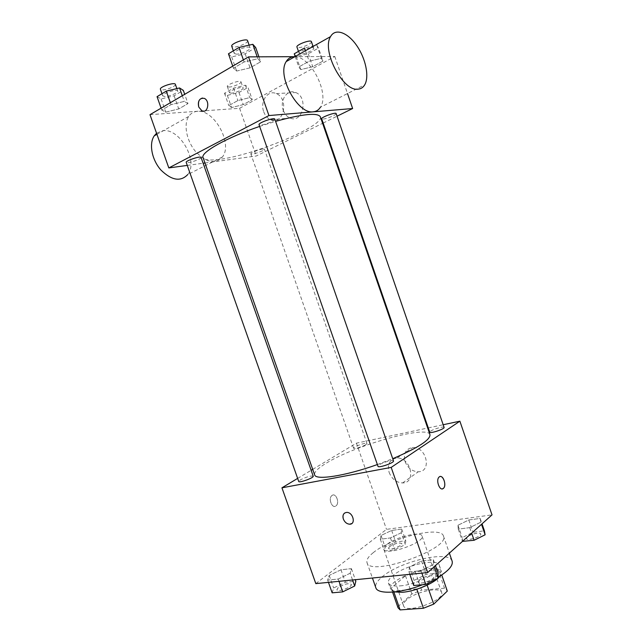 <?xml version="1.0" encoding="UTF-8"?>
<svg xmlns="http://www.w3.org/2000/svg" width="642" height="642" viewBox="0 0 642 642"><rect width="100%" height="100%" fill="white"/><g stroke="black" fill="none" stroke-linecap="round" stroke-linejoin="round"><path stroke-width="0.48" stroke-dasharray="3.21 2.41" d="M386.821 544.52C384.438 546.438 383.435 548.019 383.812 549.287C385.08 556.462 425.469 542.394 422.003 535.982C420.983 530.87 395.616 537.105 386.821 544.52M406.266 600.222C403.962 602.348 403.048 604.178 403.521 605.719C405.327 614.41 445.596 600.39 441.608 592.454C440.203 586.25 414.732 591.948 406.266 600.222M416.81 589.228L427.042 584.854L440.773 572.263L438.053 569.574L415.278 571.861L421.642 590.142L444.513 588.184L447.177 590.616M415.278 571.861L405.479 575.73L391.299 588.048L398.016 607.733M397.847 606.77L411.859 594.027L421.642 590.142M416.714 588.955L393.498 590.969L393.859 592.004M405.479 575.73L411.859 594.027M391.299 588.048L391.451 588.963L393.498 590.969M394.501 591.932L390.641 589.26C386.083 579.092 438.735 560.755 441.479 571.557L440.115 576.051M400.167 585.873C417.228 584.71 442.571 571.187 439.305 565.281C437.579 557.665 403.898 565.538 392.35 576.026C389.172 578.763 387.88 581.082 388.45 582.992C389.477 585.44 393.377 586.395 400.167 585.873M438.053 569.574L444.513 588.184M440.773 572.263L440.661 571.821M452.137 561.14C449.328 549.745 399.42 561.429 381.894 577.062C376.982 581.227 374.952 584.774 375.819 587.711M422.588 584.718L438.101 577.286M373.331 552.601C368.339 556.574 366.237 559.896 367.007 562.585C369.319 577.383 450.812 548.998 443.429 535.974C440.958 525.549 391.147 537.715 373.331 552.601M433.358 564.519L421.032 570.682L408.986 571.894L409.395 567.03L421.489 561.044L433.406 559.752L433.358 564.519L421.032 570.682L408.986 571.894L409.395 567.03L421.489 561.044L433.406 559.752L433.358 564.519L434.152 566.79M480.794 522.219L469.751 527.636L458.268 529.128L457.955 525.252L468.812 519.972L480.16 518.431L480.794 522.219L469.751 527.636L458.268 529.128L457.955 525.252L468.812 519.972L480.16 518.431L481.508 524.305M315.816 583.618L386.5 529.361L492.013 514.876M350.187 573.234L338.198 579.036L327.661 580.103L329.21 575.433L340.966 569.775L351.415 568.643L350.187 573.234L338.198 579.036L327.661 580.103L329.21 575.433L340.966 569.775L351.415 568.643L350.187 573.234L352.562 579.983M401.242 532.788L390.456 537.932L380.313 539.248L381.043 535.476L391.652 530.452L401.699 529.088L401.242 532.788L390.456 537.932L380.313 539.248L381.043 535.476L391.652 530.452L401.699 529.088L401.242 532.788L405.351 544.601L394.597 549.801L384.422 551.021L385.104 547.088L395.681 542.017L405.76 540.741L405.351 544.601M429.963 434.658C427.668 424.699 354.841 445.283 326.096 463.291C317.822 468.307 313.994 472.143 314.628 474.823M377.368 464.551L392.727 458.693M312.71 469.366L356.422 443.165L427.676 428.029M428.278 427.901L443.181 424.731M297.639 478.402L311.137 470.313M444.095 427.403C443.983 426.095 433.872 428.888 430.718 431.079L429.755 432.186M393.506 460.924C393.337 459.431 382.921 462.304 379.253 464.84L377.978 466.301M313.208 476.195C310.712 475.626 306.403 476.862 300.296 479.903L298.715 481.46M365.796 444.681C362.57 446.76 353.63 449.32 353.582 448.196C352.779 446.864 366.767 441.969 366.967 443.51L365.796 444.681M356.422 443.165L386.5 529.361M405.062 461.606C407.79 468.09 412.196 471.477 418.271 471.774C432.082 471.87 426.657 446.752 412.966 447.474C405.752 448.606 403.12 453.316 405.062 461.606M332.123 495.383L331.802 495.624C327.869 498.738 332.387 509.347 336.111 505.776C339.891 502.846 335.943 492.558 332.123 495.383L331.81 495.624C327.877 498.738 332.395 509.347 336.119 505.776C339.891 502.846 335.951 492.558 332.123 495.383M442.386 488.867C438.887 489.782 435.998 479.807 438.992 477.158L440.131 476.533M389.124 472.424C391.917 479.076 396.403 482.583 402.574 482.944C416.594 483.153 410.96 457.393 397.069 458.027C389.75 459.126 387.102 463.925 389.124 472.424M344.61 513.046L346.752 512.404C351.736 512.139 355.764 521.071 351.776 523.535M320.342 116.756C324.627 125.92 253.67 155.34 219.46 159.344C209.709 160.636 204.252 160.051 203.073 157.595M259.641 126.41L275.595 121.354M262.779 148.992C258.911 149.401 250.171 152.989 250.837 153.887C251.03 155.412 265.242 150.485 264.44 149.169L262.779 148.992M274.824 119.139C275.627 120.399 265.491 124.684 260.973 125.005L259.039 124.668M201.066 157.418C201.757 158.462 192.913 162.089 188.443 162.603L186.204 162.378M336.151 113.562C336.865 114.645 327.043 118.786 323.159 119.051L321.698 118.802M187.271 165.411L203.121 163.245M204.975 162.996L256.246 155.998L322.613 123.32M323.167 123.047L337.058 116.202M322.982 61.102L321.329 58.318L309.123 61.247L298.795 66.953L300.761 69.601L312.734 66.688L322.982 61.102L321.329 58.318L309.123 61.247L298.795 66.953L300.761 69.601L312.734 66.688L322.982 61.102L318.504 48.078L316.795 45.101L304.549 47.965M187.97 103.603L184.286 101.396L171.045 104.638L161.768 110.055L165.772 112.133L178.733 108.923L187.97 103.603L184.286 101.396L171.045 104.638L161.768 110.055L165.772 112.133L178.733 108.923L187.97 103.603L184.703 94.31M149.987 114.669L239.602 108.281L334.795 56.504L294.911 56.673M260.636 61.776L257.843 58.743L244.104 61.961L233.455 68.172L236.625 71.053L250.067 67.867L260.636 61.776L257.843 58.743L244.104 61.961L233.455 68.172L236.625 71.053L250.067 67.867L260.636 61.776L258.919 56.825M252.25 99.687L249.73 97.6L237.893 100.561L228.801 105.577L231.585 107.551L243.198 104.622L252.25 99.687L249.73 97.6L237.893 100.561L228.801 105.577L231.585 107.551L243.198 104.622L252.25 99.687L247.997 87.472L245.421 85.217L233.56 88.123L224.491 93.251L227.34 95.385L238.984 92.512L247.997 87.472M239.602 108.281L256.246 155.998M334.795 56.504L347.499 93.547M283.266 110.231C284.695 114.115 286.998 116.724 290.176 118.064C302.791 123.754 308.714 97.359 295.705 92.52C287.48 88.596 279.414 100.337 283.266 110.231M294.79 56.745C311.081 56.448 329.876 94.181 320.342 107.318L364.712 84.824M197.287 111.347C193.659 111.644 190.802 113.337 188.716 116.443C183.315 124.436 186.605 141.071 195.746 151.729C206.547 162.707 215.447 164.448 222.453 156.953C233.102 143.848 214.259 109.188 197.287 111.347M222.453 156.953L187.753 174.552C198.667 161.559 180.081 128.175 162.956 130.679L156.56 133.271M263.726 111.756C265.194 115.745 267.545 118.433 270.772 119.805C283.579 125.671 289.43 98.571 276.221 93.588C267.858 89.551 259.761 101.596 263.726 111.756M202.511 98.025L204.244 98.354C209.3 100.256 208.827 111.178 203.723 111.186M231.297 93.162L229.475 92.697C228.424 90.803 242.78 85.835 243.125 87.978C243.904 89.318 235.333 93.066 231.297 93.162M245.421 85.217L249.73 97.6M233.56 88.123L237.893 100.561M224.491 93.251L228.801 105.577M227.34 95.385L231.585 107.551M238.984 92.512L243.198 104.622M229.17 87.047L227.332 86.558C226.257 84.6 240.614 79.632 240.991 81.831C241.777 83.219 233.215 86.991 229.17 87.047M294.253 53.784L296.283 56.632L308.288 53.784L318.504 48.078M300.769 54.105L299.212 53.567C298.04 51.424 313.264 45.815 313.681 48.238C314.572 49.819 304.806 54.249 300.769 54.105M316.795 45.101L321.329 58.318M305.496 50.718L309.123 61.247M295.192 56.512L298.795 66.953M296.283 56.632L300.761 69.601M308.288 53.784L312.734 66.688M311.426 41.674C312.333 43.311 302.575 47.773 298.522 47.588L296.949 47.018M157.041 96.661L161.118 98.932L174.11 95.802L183.315 90.361M165.155 96.533L162.771 95.931C161.551 93.684 177.28 88.54 177.722 91.036C178.572 92.568 169.777 96.412 165.155 96.533M182.288 95.722L184.286 101.396M170.363 102.72L171.045 104.638M161.094 108.153L161.768 110.055M161.118 98.932L165.772 112.133M174.11 95.802L178.733 108.923M175.378 84.367C176.253 85.956 167.45 89.816 162.811 89.904L160.42 89.254M228.448 53.8L231.69 56.897L245.172 53.8L255.709 47.564M236.312 54.145L234.234 53.43C232.869 50.846 249.545 44.988 250.075 47.861C251.078 49.715 241.007 54.297 236.312 54.145M257.185 56.833L257.843 58.743M243.382 59.891L244.104 61.961M232.749 66.134L233.455 68.172M231.69 56.897L236.625 71.053M245.172 53.8L250.067 67.867M247.595 40.703C248.614 42.613 238.551 47.227 233.84 47.035L231.746 46.272M389.542 546.543L388.498 548.204C388.988 550.7 402.975 545.788 401.804 543.533C399.083 542.338 394.999 543.341 389.542 546.543M390.456 537.932L394.597 549.801M380.313 539.248L384.422 551.021M381.043 535.476L385.104 547.088M391.652 530.452L395.681 542.017M401.699 529.088L405.76 540.741M389.558 546.591L388.514 548.252C389.004 550.748 402.991 545.836 401.82 543.581C399.099 542.386 395.015 543.389 389.558 546.591M462.585 541.647L462.216 537.603L473.042 532.266L484.421 530.83M467.232 536.985L466.421 538.542C466.975 541.342 482.014 536.471 480.73 533.903C480.344 531.809 470.137 534.152 467.232 536.985M469.751 527.636L471.645 533.149M458.268 529.128L462.489 541.366M457.955 525.252L462.216 537.603M468.812 519.972L473.042 532.266M480.16 518.431L482.022 523.84M467.248 537.041L466.437 538.59C466.991 541.399 482.038 536.527 480.746 533.959C480.36 531.857 470.161 534.2 467.248 537.041M332.155 592.831L333.639 587.984L345.364 582.262L355.837 581.243M338.238 587.55L336.889 589.701C337.499 592.622 352.602 586.981 351.246 584.34C348.462 582.92 344.128 583.987 338.238 587.55M338.198 579.036L339.008 581.323M327.661 580.103L328.463 582.366M329.21 575.433L333.639 587.984M340.966 569.775L345.364 582.262M351.415 568.643L355.299 579.718M338.262 587.599L336.906 589.757C337.515 592.678 352.618 587.029 351.262 584.389C348.478 582.968 344.144 584.043 338.262 587.599M413.729 585.512L414.066 580.44L426.127 574.381L438.077 573.218M419.322 579.951L418.263 582.013C418.969 585.335 435.212 579.742 433.703 576.693C433.222 574.285 422.709 576.685 419.322 579.951M421.032 570.682L421.89 573.129M408.986 571.894L409.829 574.325M409.395 567.03L414.066 580.44M421.489 561.044L426.127 574.381M433.406 559.752L435.445 565.626M419.338 580.007L418.279 582.061C418.985 585.392 435.228 579.798 433.719 576.741C433.238 574.341 422.725 576.741 419.338 580.007M441.608 592.454L422.003 535.982M403.521 605.719L383.812 549.287M388.45 582.992L390.641 589.26M439.305 565.281L441.479 571.557M391.451 588.963L392.559 592.117M367.007 562.585L372.424 578.025M443.429 535.974L449.368 553.139M402.574 482.944L418.271 471.774M397.069 458.027L412.966 447.474M366.967 443.51L264.44 149.169M353.582 448.196L250.837 153.887M188.716 116.443L156.937 134.322M270.772 119.805L290.176 118.064M276.221 93.588L295.705 92.52M227.332 86.558L229.475 92.697M240.991 81.831L243.125 87.978M298.466 51.408L299.212 53.567M312.919 46.007L313.681 48.238M161.985 93.7L162.771 95.931M176.863 88.596L177.722 91.036M233.343 50.862L234.234 53.43M249.136 45.149L250.075 47.861"/><path stroke-width="0.96" d="M447.297 591.081L441.752 574.983L447.297 591.081L433.735 604.122L423.439 608.239L400.118 609.9L398.016 607.733L392.559 592.117M393.859 592.004L400.118 609.9M416.81 589.228L423.439 608.239M438.101 578.193C431.376 584.573 414.018 591.434 402.406 592.285L394.501 591.932M440.115 576.051L438.109 578.185L425.815 584.429L413.729 585.512L409.829 574.325M427.139 585.151L433.735 604.122M372.424 578.025L375.819 587.711C377.448 594.653 400.632 593.481 422.588 584.718M438.101 577.286C448.597 570.842 453.276 565.466 452.137 561.14L449.368 553.139M443.181 424.731L459.881 421.184L492.013 514.876L427.724 572.552L315.816 583.618L281.942 487.816L297.639 478.402M459.881 421.184L391.187 467.4L427.724 572.552M391.187 467.4L281.942 487.816M351.776 523.535L349.649 524.201C346.8 523.96 344.706 522.235 343.35 519.033C342.371 515.077 343.502 512.87 346.752 512.404C353.116 512.156 356.125 524.458 349.641 524.209C346.8 523.96 344.698 522.235 343.35 519.033C342.539 516.377 342.956 514.378 344.61 513.046M259.641 126.41C226.618 137.605 200.2 152.627 203.073 157.595L314.628 474.823C315.535 480.529 345.115 476.083 377.368 464.551M392.727 458.693C418.046 447.843 430.453 439.834 429.963 434.658L320.342 116.756C317.541 112.43 302.623 113.963 275.595 121.354M427.676 428.029L428.278 427.901M311.137 470.313L312.71 469.366M429.755 432.186C429.931 433.928 445.018 428.896 444.095 427.403L336.151 113.562C335.975 111.828 320.767 117.342 321.698 118.802L429.755 432.186M377.978 466.301C378.242 468.363 394.581 462.713 393.506 460.924L274.824 119.139C274.575 117.085 257.956 122.903 259.039 124.668L377.978 466.301M298.715 481.46C298.939 483.274 314.171 477.736 313.208 476.195L201.066 157.418C200.874 155.629 185.233 160.845 186.204 162.378L298.715 481.46M443.285 488.474C439.826 491.531 435.557 480.264 439 477.158C442.394 473.331 447.137 484.991 443.526 488.257L443.285 488.474M440.131 476.533C443.654 475.61 446.543 485.601 443.526 488.257L442.386 488.867M337.058 116.202L352.643 108.53L268.934 115.56L168.814 167.931L187.271 165.411M203.121 163.245L204.975 162.996M322.613 123.32L323.167 123.047M294.911 56.673L248.534 56.873L268.934 115.56M248.534 56.873L149.987 114.669L168.814 167.931M203.723 111.186L201.981 110.873L198.763 107.053C197.728 100.754 199.558 97.849 204.244 98.354C210.303 100.73 207.896 113.778 201.973 110.873L198.763 107.053C197.656 102.07 198.9 99.061 202.511 98.025M347.499 93.547L352.643 108.53M320.342 107.318C318.649 110.007 316.297 111.491 313.288 111.78C297.92 114.709 276.55 75.684 286.212 61.568C288.21 58.237 291.075 56.624 294.79 56.745M156.56 133.271L154.257 135.831C148.735 143.736 151.833 159.842 160.909 170.026C171.639 180.482 180.595 181.991 187.753 174.552M357.939 89.174C343.045 91.686 321.409 50.774 330.558 36.61C335.244 27.823 347.667 32.405 356.647 45.47C365.707 58.398 369.503 76.711 364.712 84.824C363.115 87.521 360.86 88.973 357.939 89.174M305.496 50.718L304.549 47.965L294.253 53.784L295.192 56.512M298.466 51.408L296.949 47.018C295.761 44.812 310.985 39.186 311.426 41.674L312.919 46.007M184.703 94.31L183.315 90.361L179.559 87.954L166.278 91.124L157.041 96.661L161.094 108.153M179.559 87.954L182.288 95.722M166.278 91.124L170.363 102.72M161.985 93.7L160.42 89.254C159.176 86.943 174.913 81.799 175.378 84.367L176.863 88.596M258.919 56.825L255.709 47.564L252.836 44.306L239.057 47.436L228.448 53.8L232.749 66.134M252.836 44.306L257.185 56.833M239.057 47.436L243.382 59.891M233.343 50.862L231.746 46.272C230.35 43.616 247.034 37.75 247.595 40.703L249.136 45.149M482.022 523.84L484.421 530.83L485.111 534.786L474.101 540.267L462.489 541.366M481.508 524.305L485.111 534.786M471.645 533.149L474.101 540.267M355.299 579.718L355.837 581.243L354.681 586.01L342.724 591.884L332.155 592.831L328.463 582.366M352.562 579.983L354.681 586.01M339.008 581.323L342.724 591.884M435.445 565.626L438.077 573.218L438.109 578.193L434.152 566.79M421.89 573.129L425.815 584.429M156.937 134.322L154.257 135.831M286.212 61.568L330.558 36.61"/></g></svg>
